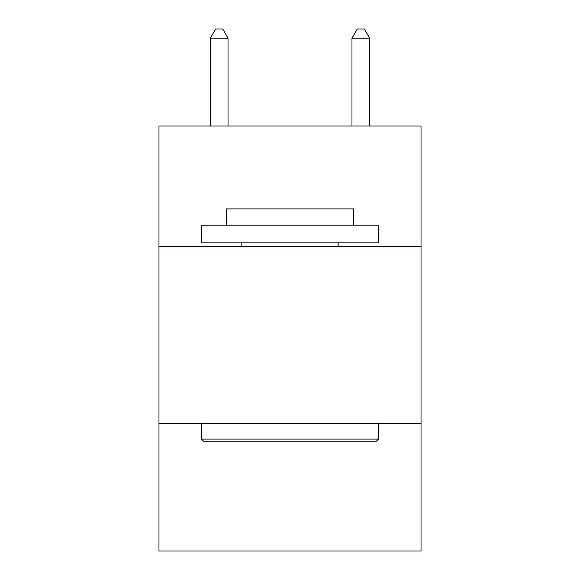 <?xml version="1.0" encoding="UTF-8"?>
<svg xmlns="http://www.w3.org/2000/svg" width="580" height="580" viewBox="0 0 580 580"><rect width="100%" height="100%" fill="white"/><g stroke="black" fill="none" stroke-linecap="round" stroke-linejoin="round"><path stroke-width="0.87" d="M421.029 246.442L421.029 126.034L158.971 126.034L158.971 246.442L421.029 246.442L421.029 551L158.971 551L158.971 246.442M421.029 423.509L158.971 423.509M203.587 441.221L201.463 439.089L378.537 439.089L376.413 441.221L203.587 441.221M378.537 225.192L378.537 242.897L201.463 242.897L201.463 225.192L378.537 225.192M226.258 225.192L226.258 208.901L353.742 208.901L353.742 225.192M378.537 423.509L378.537 439.089M201.463 423.509L201.463 439.089M338.162 242.897L338.162 246.442M241.838 242.897L241.838 246.442M228.027 126.034L228.027 38.208L210.315 38.208L210.315 126.034M210.315 38.208L215.63 29L222.713 29L228.027 38.208M369.685 126.034L369.685 38.208L351.973 38.208L351.973 126.034M351.973 38.208L357.287 29L364.37 29L369.685 38.208"/></g></svg>

